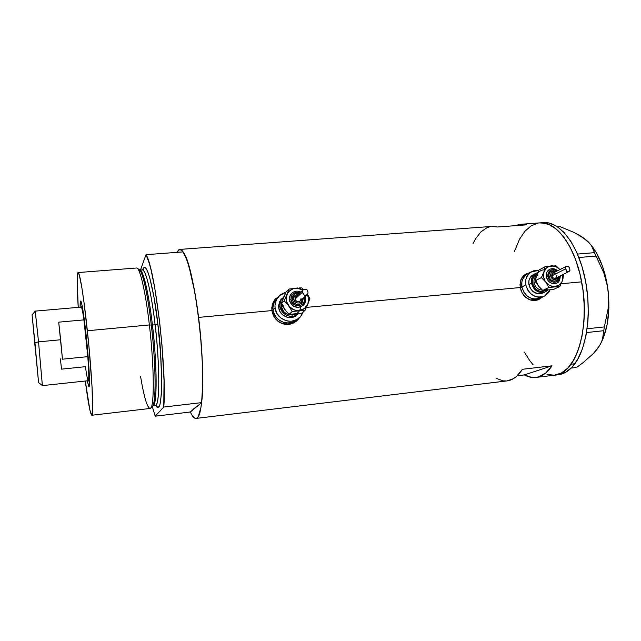 <?xml version="1.0" encoding="UTF-8"?>
<svg xmlns="http://www.w3.org/2000/svg" width="641" height="641" viewBox="0 0 641 641"><rect width="100%" height="100%" fill="white"/><g stroke="black" fill="none" stroke-linecap="round" stroke-linejoin="round"><path stroke-width="0.96" d="M520.284 287.745L521.862 286.936C521.093 281.199 522.88 276.88 527.206 273.987L523.817 277.16L522.631 279.324L521.894 281.736L521.862 286.936L520.284 287.745M526.517 274.428L521.437 278.523L525.764 274.757M271.992 311.053L273.082 309.988C272.617 306.182 273.475 302.768 275.638 299.748L277.946 297.328L274.404 301.751L272.97 307.143L273.082 309.988L271.992 311.053M276.295 298.922L274.46 300.941L271.784 308.826L273.234 302.937L276.295 298.922M538.52 299.603L541.14 297.728L538.528 299.595M520.957 290.245L519.995 284.812L520.893 279.716L523.553 275.694L525.468 274.268L529.137 272.946L525.34 274.34L522.014 277.529L520.212 282.176L520.252 287.545L306.446 307.384L520.252 287.545L522.103 292.817L520.957 290.245M523.633 295.156L522.103 292.817L525.508 297.16L523.633 295.156M527.663 298.754L525.508 297.16L530.027 299.868L527.663 298.754M532.527 300.453L530.027 299.868L535.059 300.493L532.527 300.453M537.535 299.972L535.059 300.493L539.866 298.922L537.535 299.972M541.925 297.392L539.866 298.922L541.925 297.392M296.246 321.293L298.065 319.362M272.601 313.497L271.92 310.589L272.241 304.779L274.709 299.74L278.939 296.206L274.709 299.74L273.226 302.111L271.8 307.632L271.92 310.589L198.574 317.399L271.92 310.589L273.803 316.269L272.601 313.497M275.494 318.777L273.803 316.269L277.601 320.925L275.494 318.777M280.061 322.623L277.601 320.925L282.769 323.801L280.061 322.623M285.654 324.418L282.769 323.801L288.578 324.434L285.654 324.418M291.447 323.857L288.578 324.434L294.139 322.711L291.447 323.857M296.543 321.045L294.139 322.711L298.578 318.922L296.543 321.045M299.315 317.896L298.578 318.922L299.315 317.896M554.858 375.145L558.463 374.713C564.497 373.999 569.969 370.346 574.881 363.751L571.019 364.2C566.147 370.802 560.707 374.456 554.705 375.161C575.73 374.576 590.842 327.535 581.659 281.848L561.187 283.747L581.659 281.848C575.201 246.144 556.332 221.129 540.099 222.876C555.547 221.658 573.126 243.532 580.554 276.511C588.053 309.427 583.598 347.19 571.019 364.2L574.881 363.751C587.541 346.741 592.052 309.018 584.536 276.151C577.084 243.211 559.409 221.369 543.864 222.595L521.109 224.27L526.63 224.839L497.456 226.994L492.2 226.401L179.752 249.413C185.225 248.363 193.67 277.208 198.574 317.399C205.176 368.936 203.261 419.823 195.962 418.429C194.215 418.541 192.34 416.402 190.345 412.011L155.186 416.185L152.302 406.546L155.186 416.185L163.784 407.035L201.603 402.628L202.612 386.194L202.444 365.322L201.058 341.701L198.574 317.399L200.497 335.235L202.3 361.604L202.692 377.701L202.059 397.829L200.881 407.78L198.157 416.682L197.043 417.972L195.842 418.437L194.576 418.084L191.891 415.007L190.345 412.011L201.603 402.628C206.835 365.338 194.071 263.675 183.086 251.905L145.996 254.669C154.842 266.704 167.061 369.585 163.784 407.035L164.04 380.434L162.021 345.595L159.545 321.021L154.681 287.513L151.108 270.141L149.337 263.475L145.996 254.669L140.475 270.061L145.996 254.669L183.086 251.905L187.116 260.575L191.274 275.093L195.209 294.54L198.574 317.399L194.832 292.368L188.903 266.119L185.85 257.265L182.925 251.681L181.547 250.15L179.007 249.589L176.788 252.378L179.752 249.413M491.799 226.433L497.456 226.994L526.63 224.839L522.896 224.262L519.25 224.494L515.332 225.672L521.101 224.27M524.338 374.905L517.247 375.754L524.338 374.905L552.045 365.803C547.238 372.854 541.821 376.732 535.796 377.445C531.974 377.861 528.152 377.012 524.338 374.905L552.045 365.803L545.828 372.894L538.921 376.772L535.315 377.493L531.653 377.405L524.338 374.905M522.423 369.288L552.045 365.803L522.423 369.288C517.88 376.363 512.744 380.233 507.023 380.914L513.329 378.743L516.542 376.395L522.423 369.288M194.72 407.972L190.345 412.011L155.186 416.185L163.784 407.035L201.603 402.628L195.761 407.5M537.927 223.14L531.06 225.888L524.875 231.313L519.563 239.117L514.491 251.328L519.547 239.157L524.851 231.345L531.036 225.904L537.895 223.148M554.313 375.201L561.396 373.03L567.998 367.878L573.815 359.833L578.567 349.137L582.012 336.205L583.951 321.558L584.272 305.853L583.807 297.833L582.941 289.82L580.017 274.212L575.658 259.757L570.073 247.105L563.559 236.777L556.412 229.166L548.968 224.494L541.541 222.844L539.658 222.908L545.203 223.284L548.936 224.478L556.38 229.133L563.527 236.737L570.049 247.049L575.634 259.693L580.001 274.148L582.933 289.748L584.272 305.781L583.959 321.486L582.02 336.14L578.583 349.089L573.839 359.785L568.022 367.846L561.428 373.014L554.353 375.201L547.077 374.432M533.072 364.721L529.859 360.787L524.346 352.109L529.827 360.747L533.04 364.689M496.11 378.278L503.081 380.85L506.566 380.962M490.437 226.61L487.08 227.627L480.846 231.93L475.422 239.013L473.074 243.484M276.231 298.177L275.462 298.866M295.693 320.965L290.886 323.601L288.146 324.146L282.545 323.577L278.971 321.95C285.277 325.356 291.046 324.851 296.278 320.436M526.99 273.667L525.42 274.292M538.817 298.786L534.298 300.252L530.243 299.94L538.304 299.067L539.906 298.313M297.993 318.914C290.517 327.567 274.172 321.766 273.082 309.988L273.739 312.776L276.6 317.784L278.691 319.811L283.771 322.495L286.575 323.064L292.144 322.519L294.708 321.445L297.993 318.914C290.517 327.567 274.172 321.766 273.082 309.988L275.093 308.017C274.628 304.179 275.486 300.733 277.665 297.688C279.74 294.956 282.465 293.217 285.846 292.464L279.861 295.357L276.423 299.716L274.981 305.148L275.093 308.017L273.082 309.988L273.739 312.776L276.6 317.784L278.691 319.811L283.771 322.495L289.403 323.072L294.708 321.445L296.983 319.875M540.675 297.945C531.541 300.765 525.267 297.095 521.862 286.936L523.713 291.967L527.182 296.054L529.362 297.544L534.185 299.115L539.009 298.65L541.18 297.664L539.009 298.65L534.185 299.115L531.726 298.578L527.182 296.054L523.713 291.967L521.862 286.936L525.78 284.908C525.011 279.131 526.798 274.781 531.149 271.864L538.769 270.47L533.456 270.831L529.33 273.226L526.557 277.241L525.812 279.668L525.78 284.908L521.862 286.936C525.267 297.095 531.541 300.765 540.675 297.945L543.969 296.39M302.905 305.637L298.642 307.416L293.979 306.454L291.439 304.419L289.828 301.599L289.452 300.028L290.982 299.643C291.278 293.802 294.315 291.479 300.076 292.673L295.517 292.424L292.296 294.604L291.134 296.967L290.982 299.643L292.665 303.361L296.078 305.613L300.068 305.645L302.368 304.395L303.978 302.328L304.579 298.418L305.541 298.522L305.573 300.172M589.6 243.284L582.188 237.01L573.679 232.29L560.226 226.698L557.67 226.89L560.226 226.698L573.679 232.29L579.544 235.375L584.592 238.692L588.534 242.098L591.427 245.583L594.463 252.658L577.493 254.084L594.463 252.658L603.75 272.657L606.442 281.471L608.109 290.669L608.63 299.844L608.077 308.994L604.359 326.91L587.116 328.761L604.359 326.91L602.476 339.401L600.537 343.969L597.516 348.688L593.43 353.495L582.821 362.878L576.636 367.437L571.179 368.086L576.636 367.437L582.821 362.878L593.43 353.495L599.439 345.86M580.361 236.096L586.699 240.383L591.427 245.583L596.01 256.055L578.895 257.514L596.01 256.055L603.75 272.657L607.42 286.046L608.509 295.261L608.077 308.994L604.359 326.91L602.476 339.401L600.537 343.969L597.516 348.696M586.539 332.567L603.662 330.708L586.539 332.567M600.513 344.017C607.764 330.091 610.296 312.311 608.109 290.669C605.473 270.79 599.583 255.318 590.457 244.253L596.298 252.61L602.508 266.223L606.803 282.184L608.109 290.669L608.91 307.784L607.267 323.961L603.349 337.935L600.513 344.017M547.045 374.424L550.691 375.177M558.071 374.753L565.194 372.573L571.836 367.421L577.693 359.377L582.485 348.696L585.954 335.772L587.917 321.141L588.294 313.385L587.789 297.44L585.65 281.551L581.972 266.448L576.948 252.842L570.835 241.304L563.928 232.314L556.556 226.161L549.041 223.012L543.424 222.627M86.263 336.205C89.011 361.949 90.301 387.653 88.899 386.771L87.184 380.826L88.971 386.739L89.428 378.478L88.25 357.798L85.798 331.95L81.8 304.074L81.143 301.727L80.446 301.318L80.109 307.199C80.069 303.169 80.261 301.118 80.67 301.038C81.968 302.416 83.835 314.146 86.263 336.205M136.854 268.058C140.187 268.635 145.691 292.721 149.377 324.947L151.292 325.051C147.678 293.57 142.254 269.997 138.937 269.388L137.398 268.403M153.215 405.064C157.245 393.59 153.904 345.05 151.292 325.051L152.422 325.115C155.418 346.549 158.712 404.159 152.903 405.761C157.253 406.602 157.301 365.979 152.422 325.115L157.862 324.154C161.812 349.441 164.344 421.257 155.755 405.473L158.023 407.54L159.457 405.945L160.058 404.118L161.324 394.592L161.668 379.568L160.571 353.303L157.862 324.154L155.106 324.859C151.396 292.713 145.707 269.156 142.358 269.917L142.278 269.925M139.826 270.117C144.537 270.638 150.331 305.725 152.422 325.115C148.728 292.961 143.111 269.388 139.826 270.117L142.358 269.917C147.158 270.398 153.015 305.485 155.106 324.859C160.026 365.939 159.865 406.674 155.362 405.473C161.372 404.359 158.135 346.356 155.106 324.859L151.292 325.051C149.337 307.584 144.89 278.803 140.339 270.847L138.208 269.444M91.799 415.248L150.01 408.469C154.457 409.759 154.441 367.565 149.377 324.947C145.563 291.607 139.834 267.225 136.533 268.002L78.114 272.553C79.724 271.896 83.803 296.815 87.368 330.756L149.377 324.947L87.368 330.756C92.016 374.152 94.099 416.826 91.799 415.248C90.277 414.126 88.113 402.716 85.301 381.026L89.908 410.16L91.815 415.248L92.6 411.907L92.072 387.14L88.859 345.643L84.155 303.449L81.832 287.472L79.26 274.837L77.946 272.617L77.16 279.083L78.226 307.36C76.832 285.365 76.8 273.763 78.114 272.553M142.679 269.853L144.185 267.465L145.836 268.162L147.718 271.608L149.77 277.769L154.024 297.424L157.862 324.154C155.571 300.95 147.158 256.344 142.647 269.957M150.891 407.828L152.101 406.674C156.252 406.122 156.116 365.522 151.292 325.051L149.377 324.947C154.297 366.38 154.489 407.892 150.315 408.381C147.406 408.493 144.145 397.797 140.539 376.299M35.223 311.189L38.532 341.861L35.263 311.149L32.074 314.827L34.943 342.815L38.532 341.861L60.647 339.754L58.708 322.167L83.923 319.883C82.729 311.542 81.832 307.279 81.231 307.103C81.832 307.295 82.729 311.558 83.923 319.883L86.367 337.246L83.923 319.883L87.793 356.644C88.907 371.908 89.075 379.929 88.298 380.706C87.641 380.409 86.687 375.73 85.429 366.684L61.536 369.152L60.39 358.928M89.468 381.635L88.298 380.706C89.075 379.953 88.907 371.932 87.793 356.644L62.457 359.192L60.647 339.754L38.532 341.861L34.943 342.815L38.572 382.597L32.074 314.827M35.431 350.795L34.093 336.076L35.431 350.795M88.298 380.706L42.394 385.618L38.532 341.861L42.362 385.553M87.793 356.644L62.457 359.192L58.708 322.167L83.923 319.883L87.793 356.644M547.19 289.147C540.675 293.298 535.788 291.318 532.519 283.21L534.081 282.857C535.171 287.12 537.743 289.532 541.797 290.093M549.794 269.284C547.005 270.798 545.836 273.322 546.284 276.84L547.903 276.471C548.287 270.141 551.324 268.339 557.021 271.063L554.922 269.893L552.598 269.605L549.537 270.959L548.247 272.85L547.783 275.221L548.792 278.859L551.468 281.519L553.752 282.272L556.035 282.064L558.712 280.045L559.689 276.175C560.563 283.875 549.008 284.195 547.903 276.471L546.284 276.84L546.292 273.923L547.35 271.359L549.786 269.284M551.412 271.127C549.465 272.177 548.648 273.923 548.968 276.375L550.579 275.999C550.555 272.585 552.149 271.223 555.346 271.92L552.854 271.768L551.148 273.042L550.507 275.205L551.148 277.521L552.854 279.212L555.05 279.7L556.989 278.835L558.007 277.016C555.475 280.798 552.999 280.454 550.579 275.999L548.968 276.375L548.968 274.348L549.698 272.577L551.396 271.127M563.423 275.614L562.974 274.54L563.423 275.614L562.734 275.358L563.423 275.614L563.118 277.97L563.423 275.614M562.598 274.725L562.734 275.358L562.598 274.725M565.963 266.496L552.887 273.178L551.749 275.894L565.658 268.843L565.498 267.089L566.059 266.448L568.711 266.488L569.569 268.162M537.583 284.764L535.411 280.67L536.172 276.928M536.493 275.702C534.45 277.489 533.641 279.869 534.081 282.857L535.956 281.896L534.081 282.857C535.283 287.384 538.047 289.804 542.358 290.101M543.504 292.745L538.216 293.826L532.935 291.519L530.315 288.426L528.905 284.62L531.469 283.306C530.884 278.923 532.246 275.638 535.564 273.443L537.759 272.553L535.588 273.427L532.935 275.894L531.493 279.364L531.469 283.306L528.905 284.62L528.929 280.694L530.371 277.241L533.008 274.789C529.682 276.984 528.328 280.261 528.905 284.62C531.509 292.328 536.261 295.1 543.175 292.929L545.219 291.943M524.907 275.221L527.206 273.987C522.88 276.88 521.093 281.199 521.862 286.936L521.894 281.736L522.631 279.324L525.396 275.342L528.072 273.523M536.99 274.5L539.049 269.941L545.034 266.752L543.632 273.042L543.616 277.08L545.074 280.998L547.775 284.179L550.058 285.654L553.84 286.631L558.623 285.469L561.933 281.84L562.91 278.066L562.734 275.358L562.413 280.646L563.118 277.97L562.413 280.646C561.123 284.139 558.688 286.126 555.106 286.599C551.468 286.799 548.384 285.325 545.852 282.168C543.52 278.851 542.887 275.39 543.961 271.776C545.283 268.283 547.726 266.319 551.308 265.871L547.799 266.976L545.876 268.515L541.381 277.601L545.852 282.168L548.808 287.488L559.849 286.455L562.413 280.646L559.849 286.455L553.68 289.403L542.759 290.437L539.241 286.968M550.018 289.98L544.738 296.022C535.539 298.858 529.226 295.156 525.78 284.908L527.655 289.988L531.149 294.115L535.732 296.655L538.208 297.192L540.683 297.224L545.251 295.741L548.744 292.44L550.018 289.98M535.564 273.443L533.633 274.46M547.71 290.261L545.812 291.655C538.865 293.834 534.089 291.054 531.469 283.306L534.073 288.811L538.961 292.152L544.489 292.216L547.71 290.261M545.643 290.413L542.486 291.463L539.177 291.07L536.116 289.371L533.777 286.607L532.519 283.21L532.535 279.708L533.817 276.624L537.15 273.955C533.528 275.694 531.982 278.779 532.519 283.21L534.081 282.857C533.616 279.155 534.85 276.503 537.783 274.893M536.156 280.91L538.352 285.918L535.411 280.67L541.381 277.601L545.852 282.168L548.808 287.488L559.849 286.455L553.68 289.403L542.759 290.437L548.808 287.488L542.759 290.437L538.352 285.918M543.76 269.845C540.227 270.294 537.807 272.233 536.501 275.678L539.049 269.941L545.034 266.752L543.961 271.776L541.381 277.601L535.411 280.67L536.501 275.678M556.861 275.43L556.476 277.457L554.818 278.434L552.863 277.785L551.749 275.894C552.486 278.026 553.8 278.787 555.699 278.162L568.855 271.608L566.812 271.704L565.658 268.843L551.749 275.894L551.901 274.316L553.063 273.09M569.953 270.302L568.855 271.608M569.857 269.709L569.537 267.89M553.311 272.994L555.755 273.539M552.806 270.758L553.768 270.774M556.468 280.566L554.705 281.135L551.885 280.502L550.298 279.188L548.968 276.375C550.21 280.181 552.566 281.655 556.027 280.79M559.922 269.581L556.332 266.84L551.308 265.871C554.593 265.686 557.462 266.92 559.922 269.581L556.043 265.791L545.034 266.752L556.043 265.791L559.93 269.581M550.515 269.004L553.223 268.771M560.154 275.942L560.234 277.064M557.117 282.897L554.577 283.715L550.507 282.801L548.215 280.91L546.284 276.84C548.079 282.328 551.468 284.46 556.46 283.234M569.849 270.718L568.976 271.552L566.812 271.704L565.49 267.786L565.859 266.56L567.902 266.183L569.537 267.858M300.565 306.983C299.86 317.944 282.28 317.375 281.255 306.286L281.207 303.962M291.703 293.314C289.9 295.14 289.155 297.384 289.452 300.028L290.181 295.397L292.312 292.785M293.81 294.844L292.224 299.531L293.754 299.147C293.722 296.086 295.229 294.499 298.257 294.387L295.862 294.868L294.139 296.647L293.754 299.147L294.82 301.51L296.999 302.945L299.539 302.969L301.582 301.566L302.456 298.914C302.776 304.211 294.275 304.451 293.754 299.147L292.224 299.531L292.176 298.426L292.721 296.326L294.227 294.491M308.241 295.693L309.851 298.522L308.577 298.297L309.851 298.522L308.241 295.693M308.041 292.937L307.343 294.499L308.577 298.297L307.343 294.499L305.861 295.253L304.219 295.14L302.512 292.096L302.824 290.085L304.988 289.115L307.135 289.892L307.848 291.559M302.824 290.085L295.717 296.791L295.116 299.018L302.512 292.096L295.116 299.018C296.254 301.847 298.025 302.424 300.421 300.765L307.063 294.716M307.888 292L307.135 289.892L304.643 289.155L302.776 290.157L302.512 292.096L303.377 294.403L304.844 295.317L306.638 294.972L307.728 294.059L308.017 292.713M307.912 292.192L307.856 291.663M283.891 308.217L281.143 303.842L282.721 299.74M296.783 315.172L293.121 317.167L288.907 317.567L286.791 317.143L282.953 315.108L280.117 311.782L278.715 307.68L280.045 306.398L280.045 303.385L280.862 300.525L283.939 296.607L281.038 300.14L279.957 304.243L280.045 306.398L278.715 307.68L278.627 305.533L279.708 301.462L282.361 298.129L279.3 302.384L278.715 307.68C279.548 316.566 291.855 320.973 297.528 314.467M277.946 297.328L275.638 299.748C273.475 302.768 272.617 306.182 273.082 309.988L272.97 307.143L274.404 301.751L277.946 297.328M283.811 297.112L285.966 292.2L289.107 289.059L286.327 297.36L286.647 301.767L289.612 306.951L294.692 310.076L299.083 310.54L304.419 308.513L307.888 304.034L308.577 298.297L307.888 304.034L309.851 298.522L307.888 304.034C306.19 307.824 303.257 309.996 299.083 310.54C294.852 310.781 291.375 309.202 288.634 305.805C286.126 302.223 285.606 298.474 287.064 294.548C288.803 290.758 291.751 288.61 295.926 288.105L293.105 288.73L289.476 291.006L287.705 293.257L284.227 300.837L288.634 305.805L292.24 311.502L305.068 310.3L306.534 307.183L307.888 304.034L305.068 310.3L301.727 313.169L289.051 314.362L285.678 310.597M303.313 311.806L300.373 316.87C292.929 325.796 276.207 320.003 275.093 308.017L276.96 313.489L280.75 317.928L285.878 320.636L288.706 321.205L291.551 321.221L296.903 319.579L301.11 315.989L303.313 311.806M298.482 313.697C292.568 319.627 280.87 315.027 280.045 306.398L281.447 310.524L282.721 312.327L286.142 315.076L288.17 315.909L292.44 316.358L294.531 315.941L298.482 313.697M295.894 314.026L292.272 315.132L286.679 313.994L283.634 311.558L281.255 306.286M281.279 303.441L282.505 300.06M282.921 306.863L287.32 312.576M301.647 302.536L301.719 303.257M282.473 304.05L284.708 309.459L281.143 303.842L284.227 300.837L288.634 305.805L292.24 311.502L305.068 310.3L301.727 313.169L289.051 314.362L292.24 311.502L289.051 314.362L284.708 309.459M301.054 298.49L300.485 300.685M300.084 301.102L297.921 301.751L295.854 300.645L295.092 298.434L296.262 296.27M296.559 296.086L298.249 295.765M304.579 298.418C306.174 307.183 291.895 308.521 290.982 299.643L289.452 300.028C292.056 307.135 296.559 308.986 302.969 305.581C304.98 303.722 305.829 301.382 305.509 298.578L304.579 298.418L304.307 297.232M295.934 293.618L296.999 293.418M301.542 303.417L298.586 304.651L296.39 304.419L293.602 302.568L292.224 299.531C294.043 304.475 297.168 305.741 301.615 303.345L303.345 298.53M302.993 289.82L298.85 288.234L295.926 288.105L303.033 289.844M294.82 291.503L296.374 291.206M297.56 287.985L289.107 289.059L284.227 300.837L281.143 303.842L285.966 292.2L289.107 289.059L297.56 287.985M301.903 287.945L299.099 287.929L301.903 287.945L303.489 289.532L301.903 287.945M274.46 300.941L277.665 297.688M538.56 299.579L539.297 299.227M297.272 320.292L297.777 319.867M554.705 375.161L535.796 377.445M196.018 418.421L507.023 380.914M156.019 405.521L156.652 406.106L155.394 405.473M155.362 405.473L152.903 405.761M142.358 269.917L143.496 268.988L142.807 270.013M82.2 305.981L81.239 307.103L35.239 311.109M42.402 385.586L38.572 382.589M549.313 269.532C552.197 268.106 554.97 268.515 557.622 270.758M551.076 271.295L556.092 271.536M527.206 273.987L531.149 271.864M556.348 280.638C557.502 280.277 558.303 278.947 558.752 276.64M556.909 283.01C558.848 282.577 559.978 280.197 560.298 275.878M290.99 294.107C293.69 291.118 296.951 290.413 300.789 292M305.028 296.575L305.541 298.498L303.698 304.852M293.314 295.389C294.852 293.634 296.791 293.033 299.115 293.578M303.321 298.121L302.119 302.84M280.726 299.82L282.064 298.498"/></g></svg>

